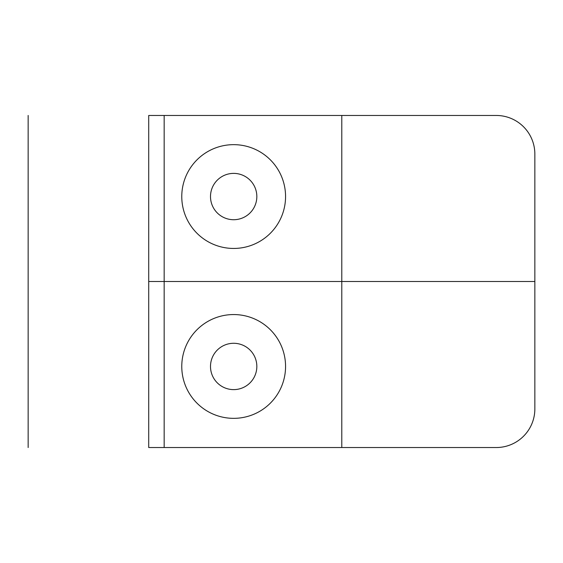 <?xml version="1.0" encoding="UTF-8"?>
<svg xmlns="http://www.w3.org/2000/svg" width="563" height="563" viewBox="0 0 563 563"><rect width="100%" height="100%" fill="white"/><g stroke="black" fill="none" stroke-linecap="round" stroke-linejoin="round"><path stroke-width="0.84" d="M534.85 154.079A38.615 38.615 0 0 0 496.235 115.464L148.716 115.464L148.716 447.536L496.235 447.536A38.615 38.615 0 0 0 534.85 408.921L534.85 154.079L534.85 408.921M148.716 447.536L148.716 115.464M181.772 366.45A51.895 51.895 0 0 0 233.666 418.344A51.895 51.895 0 0 0 285.561 366.45A51.895 51.895 0 0 0 233.666 314.555A51.895 51.895 0 0 0 181.772 366.45M181.772 196.55A51.895 51.895 0 0 0 233.666 248.445A51.895 51.895 0 0 0 285.561 196.55A51.895 51.895 0 0 0 233.666 144.656A51.895 51.895 0 0 0 181.772 196.55M210.499 196.55A23.167 23.167 0 0 0 233.666 219.718A23.167 23.167 0 0 0 256.834 196.55A23.167 23.167 0 0 0 233.666 173.383A23.167 23.167 0 0 0 210.499 196.55M210.499 366.45A23.167 23.167 0 0 0 233.666 389.617A23.167 23.167 0 0 0 256.834 366.45A23.167 23.167 0 0 0 233.666 343.282A23.167 23.167 0 0 0 210.499 366.45M496.235 115.464L272.281 115.464M496.235 447.536L272.281 447.536M164.164 115.464L164.164 447.536M534.85 281.5L148.716 281.5M341.783 115.464L341.783 447.536M28.15 447.536L28.15 115.464"/></g></svg>
